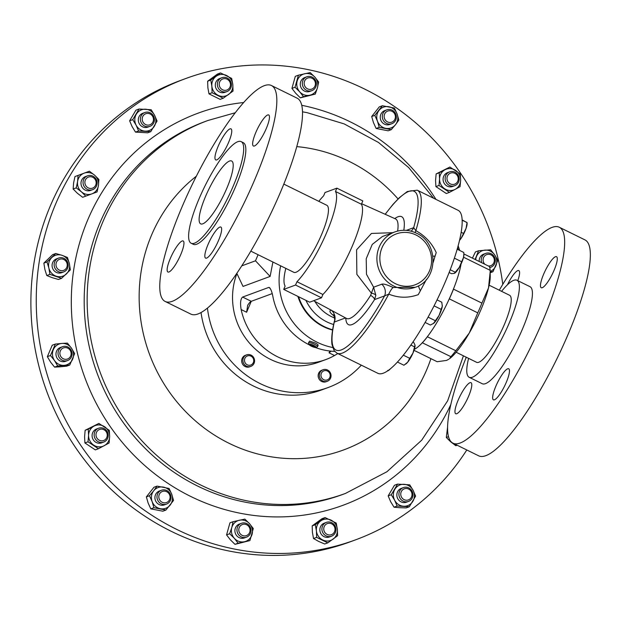 <?xml version="1.0" encoding="UTF-8"?>
<svg xmlns="http://www.w3.org/2000/svg" width="621" height="621" viewBox="0 0 621 621"><rect width="100%" height="100%" fill="white"/><g stroke="black" fill="none" stroke-linecap="round" stroke-linejoin="round"><path stroke-width="0.93" d="M502.047 374.704A17.303 3.936 116.2 0 1 508.708 368.781A17.303 3.936 116.2 0 1 507.869 378.243A17.303 3.936 116.2 0 1 500.068 393.908A17.303 3.936 116.2 0 1 493.416 399.831A17.303 3.936 116.2 0 1 494.246 390.368A17.303 3.936 116.2 0 1 502.047 374.704M540.518 284.519A17.303 3.936 116.2 0 1 547.559 266.308A17.303 3.936 116.2 0 1 556.517 256.675A17.303 3.936 116.2 0 1 557.239 259.881A17.303 3.936 116.2 0 1 550.198 278.092A17.303 3.936 116.2 0 1 541.233 287.725A17.303 3.936 116.2 0 1 540.518 284.519M507.458 284.783A17.303 3.936 116.2 0 1 512.178 276.5A17.303 3.936 116.2 0 1 518.83 270.585A17.303 3.936 116.2 0 1 517.782 280.669M471.735 385.889A17.303 3.936 116.2 0 1 464.687 404.1A17.303 3.936 116.2 0 1 455.729 413.733A17.303 3.936 116.2 0 1 455.007 410.528A17.303 3.936 116.2 0 1 462.055 392.317A17.303 3.936 116.2 0 1 471.013 382.683A17.303 3.936 116.2 0 1 471.735 385.889M214.152 211.877A35.04 7.964 116.2 0 1 200.622 223.839A35.04 7.964 116.2 0 1 202.392 204.604A35.04 7.964 116.2 0 1 218.157 172.987A35.04 7.964 116.2 0 1 231.586 160.971A35.04 7.964 116.2 0 1 229.987 180.051A35.04 7.964 116.2 0 1 214.152 211.877M183.909 244.169A17.303 3.936 -63.8 0 0 183.195 240.971A17.303 3.936 -63.8 0 0 174.229 250.597A17.303 3.936 -63.8 0 0 167.189 268.815A17.303 3.936 -63.8 0 0 167.903 272.014A17.303 3.936 -63.8 0 0 176.869 262.38A17.303 3.936 -63.8 0 0 183.909 244.169M222.372 153.992A17.303 3.936 -63.8 0 0 230.174 138.32A17.303 3.936 -63.8 0 0 231.004 128.865A17.303 3.936 -63.8 0 0 224.352 134.788A17.303 3.936 -63.8 0 0 216.55 150.453A17.303 3.936 -63.8 0 0 215.72 159.907A17.303 3.936 -63.8 0 0 222.372 153.992M252.693 142.799A17.303 3.936 -63.8 0 0 253.407 146.005A17.303 3.936 -63.8 0 0 262.373 136.372A17.303 3.936 -63.8 0 0 269.413 118.161A17.303 3.936 -63.8 0 0 268.699 114.955A17.303 3.936 -63.8 0 0 259.733 124.588A17.303 3.936 -63.8 0 0 252.693 142.799M214.229 232.984A17.303 3.936 -63.8 0 0 206.428 248.648A17.303 3.936 -63.8 0 0 205.598 258.111A17.303 3.936 -63.8 0 0 212.25 252.188A17.303 3.936 -63.8 0 0 220.051 236.523A17.303 3.936 -63.8 0 0 220.882 227.061A17.303 3.936 -63.8 0 0 214.229 232.984M317.044 346.945A4.914 1.118 -156.9 0 0 317.3 346.891A4.914 1.118 -156.9 0 0 317.525 346.704A4.914 1.118 -156.9 0 0 314.288 344.127A4.914 1.118 -156.9 0 0 308.963 342.598A4.914 1.118 -156.9 0 0 308.482 342.846A4.914 1.118 -156.9 0 0 308.505 343.134L309.126 344.562A3.757 0.854 -156.9 0 0 311.983 346.487A3.757 0.854 -156.9 0 0 315.647 347.473A3.757 0.854 -156.9 0 0 315.841 347.426A3.757 0.854 -156.9 0 0 313.923 345.509A3.757 0.854 -156.9 0 0 309.475 344.15A3.757 0.854 -156.9 0 0 309.126 344.562M317.673 345.462C318.728 345.16 317.859 344.306 315.049 342.901L309.6 341.115L308.482 342.846M165.147 301.449L190.826 314.094A120.334 27.363 -63.8 0 0 237.098 272.906A120.334 27.363 -63.8 0 0 291.358 163.96A120.334 27.363 -63.8 0 0 297.141 98.172L271.455 85.527A120.334 27.363 -63.8 0 0 225.19 126.715A120.334 27.363 -63.8 0 0 170.922 235.654A120.334 27.363 -63.8 0 0 165.147 301.449A120.334 27.363 -63.8 0 0 211.412 260.261A120.334 27.363 -63.8 0 0 265.679 151.314A120.334 27.363 -63.8 0 0 271.455 85.527M191.136 243.23L193.286 244.294A56.627 12.878 -63.8 0 0 215.06 224.911A56.627 12.878 -63.8 0 0 240.599 173.639A56.627 12.878 -63.8 0 0 243.316 142.683L241.165 141.627A56.627 12.878 -63.8 0 0 219.392 161.002A56.627 12.878 -63.8 0 0 193.861 212.273A56.627 12.878 -63.8 0 0 191.136 243.23A56.627 12.878 -63.8 0 0 212.91 223.855A56.627 12.878 -63.8 0 0 238.448 172.584A56.627 12.878 -63.8 0 0 241.165 141.627M250.814 251.14L293.787 272.301A37.361 8.492 -63.8 0 0 297.102 271.734A37.361 8.492 -63.8 0 0 320.49 237.036A37.361 8.492 -63.8 0 0 326.793 205.264L283.82 184.103M414.37 349.297A55.253 12.56 -63.8 0 0 441.306 314.808A55.253 12.56 -63.8 0 0 461.046 264.026M426.441 279.427L418.282 294.633C408.308 298.227 398.472 298.057 388.777 294.121A90.845 20.656 116.2 0 1 342.404 353.07A90.845 20.656 116.2 0 1 336.986 353.178L377.871 373.314A90.845 20.656 -63.8 0 0 383.289 373.198A90.845 20.656 -63.8 0 0 441.104 291.327A90.845 20.656 -63.8 0 0 458.127 210.317L417.242 190.181A90.845 20.656 116.2 0 1 415.845 230.655C425.043 235.763 431.836 243.075 436.221 252.576L435.065 256.155A9.835 2.228 -15.2 0 1 432.922 256.077M456.132 352.231L476.563 362.291A37.361 8.492 -63.8 0 0 492.989 346.363A37.361 8.492 -63.8 0 0 509.569 295.262L489.138 285.202M501.597 291.334A54.074 12.296 116.2 0 1 516.951 280.265A54.074 12.296 116.2 0 1 519.195 290.271A54.074 12.296 116.2 0 1 497.188 347.186A54.074 12.296 116.2 0 1 469.181 377.289A54.074 12.296 116.2 0 1 466.945 367.283A54.074 12.296 116.2 0 1 468.591 358.364M516.951 280.265L530.008 286.692A54.074 12.296 116.2 0 1 532.251 296.698A54.074 12.296 116.2 0 1 510.245 353.613A54.074 12.296 116.2 0 1 482.238 383.716L469.181 377.289M499.292 290.201A120.334 27.363 116.2 0 1 559.28 227.247A120.334 27.363 116.2 0 1 564.272 249.518A120.334 27.363 116.2 0 1 515.298 376.179A120.334 27.363 116.2 0 1 452.965 443.161A120.334 27.363 116.2 0 1 447.982 420.891A120.334 27.363 116.2 0 1 466.286 357.23M559.28 227.247L584.959 239.892A120.334 27.363 116.2 0 1 589.95 262.163A120.334 27.363 116.2 0 1 540.984 388.824A120.334 27.363 116.2 0 1 478.651 455.806L452.965 443.161M254.447 362.128A6.148 5.822 -110.3 0 1 244.922 365.125A6.148 5.822 -110.3 0 1 246.599 354.863A6.148 5.822 -110.3 0 1 254.447 362.128M246.599 354.863L245.411 355.297A6.148 5.822 69.7 0 0 243.727 365.567A6.148 5.822 69.7 0 0 249.665 366.825L250.853 366.39M253.632 361.67A4.844 4.588 -110.3 0 1 248.136 365.148A4.844 4.588 -110.3 0 1 244.604 359.295A4.844 4.588 -110.3 0 1 250.1 355.81A4.844 4.588 -110.3 0 1 253.632 361.67M329.13 371.148A6.148 5.822 -110.3 0 1 327.321 381.286A6.148 5.822 -110.3 0 1 321.251 379.889A6.148 5.822 -110.3 0 1 323.067 369.751A6.148 5.822 -110.3 0 1 329.13 371.148M323.067 369.751L321.872 370.194A6.148 5.822 69.7 0 0 320.063 380.331A6.148 5.822 69.7 0 0 326.126 381.721L327.321 381.286M328.688 371.925A4.844 4.588 -110.3 0 1 329.006 378.732A4.844 4.588 -110.3 0 1 322.478 378.826A4.844 4.588 -110.3 0 1 322.167 372.01A4.844 4.588 -110.3 0 1 328.688 371.925M361.321 365.164A93.398 88.454 -110.3 0 1 328.144 387.527L321.476 389.988A93.398 88.454 -110.3 0 1 206.219 333.12A93.398 88.454 -110.3 0 1 201.025 312.534M328.144 387.527A93.398 88.454 -110.3 0 1 212.879 330.659A93.398 88.454 -110.3 0 1 207.43 308.086M332.592 330.069A49.106 46.505 -110.3 0 1 323.595 326.724A49.106 46.505 -110.3 0 1 297.901 296.396M332.639 329.759A49.106 46.505 -110.3 0 1 324.108 326.537A49.106 46.505 -110.3 0 1 298.577 296.729M394.809 231.944C402.09 229.382 409.301 229.801 416.435 233.185C439.024 242.842 438.286 280.18 415.232 287.282A29.497 27.929 -110.3 0 1 393.753 286.033A29.497 27.929 -110.3 0 1 376.9 257.979A29.497 27.929 -110.3 0 1 394.809 231.944L382.365 236.531L372.235 244.426L366.219 258.732L366.475 274.272L373.609 287.212L371.405 293.205L356.858 274.35L356.586 249.813L371.459 233.442L392.798 232.681M393.272 287.5A9.835 2.127 112.4 0 0 388.777 294.121L384.562 295.906A9.835 9.307 69.7 0 0 381.752 284.208C383.297 283.665 386.58 284.542 391.618 286.824L393.272 287.5L415.232 287.282M296.962 281.724A54.074 12.296 -63.8 0 0 326.576 232.774A54.074 12.296 -63.8 0 0 335.464 191.47L361.399 204.239A54.074 12.296 116.2 0 1 352.518 245.543A54.074 12.296 116.2 0 1 322.904 294.494L296.962 281.724L295.549 285.039L283.704 289.409L285.124 286.095A54.074 12.296 -63.8 0 1 285.815 268.373M331.467 310.353A9.835 9.307 -110.3 0 1 334.292 322.066A88.485 20.12 116.2 0 0 341.24 349.941A88.485 20.12 116.2 0 0 384.562 295.906L374.541 299.601A4.72 2.003 32.5 0 0 370.605 295.379L371.405 293.205A4.72 2.018 9.2 0 1 375.829 295.278L373.609 287.212L381.752 284.208M333.958 315.81L333.64 315.631C329.798 312.681 328.951 310.826 331.102 310.05M185.532 78.611L180.183 80.583A245.784 232.774 69.7 0 0 126.265 109.513A245.784 232.774 69.7 0 0 59.942 421.333A245.784 232.774 69.7 0 0 350.345 541.768L355.693 539.796A245.784 232.774 -110.3 0 1 235.468 549.259A245.784 232.774 -110.3 0 1 37.671 327.546A245.784 232.774 -110.3 0 1 185.532 78.611A245.784 232.774 -110.3 0 1 305.757 69.148A245.784 232.774 -110.3 0 1 502.785 284.364M62.247 360.227A7.374 6.986 -110.3 0 1 58.032 353.217A7.374 6.986 -110.3 0 1 62.511 346.704A7.374 6.986 -110.3 0 1 67.883 347.015A7.374 6.986 -110.3 0 1 72.09 354.032A7.374 6.986 -110.3 0 1 67.619 360.537A7.374 6.986 -110.3 0 1 62.247 360.227M62.511 346.704L60.447 347.465A7.374 6.986 69.7 0 0 55.968 353.978A7.374 6.986 69.7 0 0 60.183 360.987A7.374 6.986 69.7 0 0 65.554 361.306L67.619 360.537M63.249 358.752A5.907 5.597 -110.3 0 1 60.346 350.919A5.907 5.597 -110.3 0 1 67.767 348.164A5.907 5.597 -110.3 0 1 70.67 356.004A5.907 5.597 -110.3 0 1 63.249 358.752M335.379 532.461A7.374 6.986 -110.3 0 1 331.49 536.21A7.374 6.986 -110.3 0 1 323.867 534.176A7.374 6.986 -110.3 0 1 322.501 526.119A7.374 6.986 -110.3 0 1 326.39 522.37A7.374 6.986 -110.3 0 1 334.013 524.403A7.374 6.986 -110.3 0 1 335.379 532.461M326.39 522.37L324.325 523.13A7.374 6.986 69.7 0 0 320.436 526.88A7.374 6.986 69.7 0 0 321.802 534.937A7.374 6.986 69.7 0 0 329.433 536.971L331.49 536.21M334.54 531.669A5.907 5.597 -110.3 0 1 327.127 534.417A5.907 5.597 -110.3 0 1 324.216 526.585A5.907 5.597 -110.3 0 1 331.637 523.837A5.907 5.597 -110.3 0 1 334.54 531.669M481.71 262.706A7.374 6.986 -110.3 0 1 485.723 253.399A7.374 6.986 -110.3 0 1 491.095 253.71A7.374 6.986 -110.3 0 1 495.302 260.719A7.374 6.986 -110.3 0 1 490.823 267.232A7.374 6.986 -110.3 0 1 489.736 267.535M484.799 264.228A5.907 5.597 -110.3 0 1 490.97 254.858A5.907 5.597 -110.3 0 1 488.393 265.998M217.955 81.475A7.374 6.986 -110.3 0 1 221.844 77.726A7.374 6.986 -110.3 0 1 229.467 79.76A7.374 6.986 -110.3 0 1 230.841 87.817A7.374 6.986 -110.3 0 1 226.952 91.566A7.374 6.986 -110.3 0 1 219.322 89.533A7.374 6.986 -110.3 0 1 217.955 81.475M221.844 77.726L219.78 78.494A7.374 6.986 69.7 0 0 215.891 82.236A7.374 6.986 69.7 0 0 217.257 90.293A7.374 6.986 69.7 0 0 224.887 92.327L226.952 91.566M219.679 81.941A5.907 5.597 -110.3 0 1 227.092 79.193A5.907 5.597 -110.3 0 1 230.003 87.025A5.907 5.597 -110.3 0 1 222.582 89.781A5.907 5.597 -110.3 0 1 219.679 81.941M248.858 535.682A7.374 6.986 -110.3 0 1 246.537 537.142A7.374 6.986 -110.3 0 1 238.06 533.944A7.374 6.986 -110.3 0 1 239.108 524.761A7.374 6.986 -110.3 0 1 241.429 523.301A7.374 6.986 -110.3 0 1 249.906 526.492A7.374 6.986 -110.3 0 1 248.858 535.682M241.429 523.301L239.364 524.062A7.374 6.986 69.7 0 0 237.043 525.521A7.374 6.986 69.7 0 0 235.996 534.704A7.374 6.986 69.7 0 0 244.472 537.902L246.537 537.142M248.33 534.433A5.907 5.597 -110.3 0 1 240.366 533.975A5.907 5.597 -110.3 0 1 240.521 525.684A5.907 5.597 -110.3 0 1 248.485 526.142A5.907 5.597 -110.3 0 1 248.33 534.433M304.476 78.262A7.374 6.986 -110.3 0 1 306.797 76.802A7.374 6.986 -110.3 0 1 315.282 79.993A7.374 6.986 -110.3 0 1 314.226 89.176A7.374 6.986 -110.3 0 1 311.905 90.635A7.374 6.986 -110.3 0 1 303.428 87.445A7.374 6.986 -110.3 0 1 304.476 78.262M306.797 76.802L304.74 77.563A7.374 6.986 69.7 0 0 302.419 79.022A7.374 6.986 69.7 0 0 301.364 88.205A7.374 6.986 69.7 0 0 309.84 91.396L311.905 90.635M305.889 79.177A5.907 5.597 -110.3 0 1 313.853 79.635A5.907 5.597 -110.3 0 1 313.698 87.926A5.907 5.597 -110.3 0 1 305.734 87.468A5.907 5.597 -110.3 0 1 305.889 79.177M56.1 269.879A7.374 6.986 -110.3 0 1 58.615 258.072A7.374 6.986 -110.3 0 1 66.237 260.106A7.374 6.986 -110.3 0 1 63.722 271.913A7.374 6.986 -110.3 0 1 56.1 269.879M58.615 258.072L56.55 258.841A7.374 6.986 69.7 0 0 54.035 270.647A7.374 6.986 69.7 0 0 61.658 272.673L63.722 271.913M57.551 268.746A5.907 5.597 -110.3 0 1 57.706 260.455A5.907 5.597 -110.3 0 1 65.671 260.913A5.907 5.597 -110.3 0 1 65.516 269.204A5.907 5.597 -110.3 0 1 57.551 268.746M140.369 119.022A7.374 6.986 -110.3 0 1 144.848 112.51A7.374 6.986 -110.3 0 1 154.427 119.83A7.374 6.986 -110.3 0 1 149.948 126.342A7.374 6.986 -110.3 0 1 140.369 119.022M144.848 112.51L142.783 113.27A7.374 6.986 69.7 0 0 138.304 119.783A7.374 6.986 69.7 0 0 147.883 127.103L149.948 126.342M142.209 118.937A5.907 5.597 -110.3 0 1 147.953 113.395A5.907 5.597 -110.3 0 1 153.472 119.581A5.907 5.597 -110.3 0 1 147.728 125.124A5.907 5.597 -110.3 0 1 142.209 118.937M452.298 171.466A7.374 6.986 -110.3 0 1 459.082 177.761A7.374 6.986 -110.3 0 1 454.712 185.702A7.374 6.986 -110.3 0 1 452.026 186.106A7.374 6.986 -110.3 0 1 445.241 179.811A7.374 6.986 -110.3 0 1 449.612 171.87A7.374 6.986 -110.3 0 1 452.298 171.466M449.612 171.87L447.547 172.63A7.374 6.986 69.7 0 0 443.177 180.571A7.374 6.986 69.7 0 0 449.961 186.867A7.374 6.986 69.7 0 0 452.647 186.463L454.712 185.702M452.717 172.762A5.907 5.597 -110.3 0 1 458.236 178.949A5.907 5.597 -110.3 0 1 452.492 184.484A5.907 5.597 -110.3 0 1 446.973 178.305A5.907 5.597 -110.3 0 1 452.717 172.762M412.973 494.914A7.374 6.986 -110.3 0 1 408.494 501.434A7.374 6.986 -110.3 0 1 398.907 494.106A7.374 6.986 -110.3 0 1 403.386 487.594A7.374 6.986 -110.3 0 1 412.973 494.914M403.386 487.594L401.321 488.354A7.374 6.986 69.7 0 0 396.842 494.875A7.374 6.986 69.7 0 0 406.429 502.195L408.494 501.434M412.01 494.673A5.907 5.597 -110.3 0 1 406.274 500.215A5.907 5.597 -110.3 0 1 400.747 494.029A5.907 5.597 -110.3 0 1 406.491 488.486A5.907 5.597 -110.3 0 1 412.01 494.673M101.037 442.47A7.374 6.986 -110.3 0 1 94.252 436.175A7.374 6.986 -110.3 0 1 98.623 428.234A7.374 6.986 -110.3 0 1 101.316 427.83A7.374 6.986 -110.3 0 1 108.101 434.126A7.374 6.986 -110.3 0 1 103.73 442.067A7.374 6.986 -110.3 0 1 101.037 442.47M98.623 428.234L96.558 428.995A7.374 6.986 69.7 0 0 92.187 436.936A7.374 6.986 69.7 0 0 98.972 443.231A7.374 6.986 69.7 0 0 101.665 442.827L103.73 442.067M101.502 440.848A5.907 5.597 -110.3 0 1 95.983 434.669A5.907 5.597 -110.3 0 1 101.728 429.127A5.907 5.597 -110.3 0 1 107.247 435.313A5.907 5.597 -110.3 0 1 101.502 440.848M386.774 109.863A7.374 6.986 -110.3 0 1 386.782 109.855A7.374 6.986 -110.3 0 1 395.88 114.349A7.374 6.986 -110.3 0 1 391.898 123.688A7.374 6.986 -110.3 0 1 391.89 123.688A7.374 6.986 -110.3 0 1 382.784 119.193A7.374 6.986 -110.3 0 1 386.774 109.863M386.782 109.855L384.717 110.616A7.374 6.986 69.7 0 0 384.717 110.616A7.374 6.986 69.7 0 0 384.709 110.623A7.374 6.986 69.7 0 0 380.72 119.962A7.374 6.986 69.7 0 0 389.825 124.456A7.374 6.986 69.7 0 0 389.833 124.448M387.721 111.074A5.907 5.597 -110.3 0 1 395.018 114.668A5.907 5.597 -110.3 0 1 391.828 122.151A5.907 5.597 -110.3 0 1 384.531 118.557A5.907 5.597 -110.3 0 1 387.721 111.074M166.568 504.073A7.374 6.986 -110.3 0 1 166.552 504.081A7.374 6.986 -110.3 0 1 157.455 499.587A7.374 6.986 -110.3 0 1 161.444 490.248A7.374 6.986 -110.3 0 1 161.452 490.248A7.374 6.986 -110.3 0 1 170.55 494.743A7.374 6.986 -110.3 0 1 166.568 504.073M161.452 490.248L159.387 491.009A7.374 6.986 69.7 0 0 159.387 491.009A7.374 6.986 69.7 0 0 159.38 491.009A7.374 6.986 69.7 0 0 155.39 500.347A7.374 6.986 69.7 0 0 164.495 504.842A7.374 6.986 69.7 0 0 164.503 504.842L166.552 504.081M166.498 502.544A5.907 5.597 -110.3 0 1 159.201 498.942A5.907 5.597 -110.3 0 1 162.391 491.459A5.907 5.597 -110.3 0 1 169.688 495.053A5.907 5.597 -110.3 0 1 166.498 502.544M83.532 185.182A7.374 6.986 -110.3 0 1 87.53 175.836A7.374 6.986 -110.3 0 1 96.628 180.323A7.374 6.986 -110.3 0 1 92.63 189.669A7.374 6.986 -110.3 0 1 83.532 185.182M87.53 175.836L85.465 176.597A7.374 6.986 69.7 0 0 81.467 185.943A7.374 6.986 69.7 0 0 90.565 190.43L92.63 189.669M85.271 184.538A5.907 5.597 -110.3 0 1 88.469 177.047A5.907 5.597 -110.3 0 1 95.766 180.641A5.907 5.597 -110.3 0 1 92.576 188.132A5.907 5.597 -110.3 0 1 85.271 184.538M272.906 262.015L270.112 276.43L243.028 286.421L236.818 273.31M236.943 273.566A66.362 62.845 69.7 0 0 270.453 359.357A66.362 62.845 69.7 0 0 318.783 362.167L325.831 359.567A66.362 62.845 69.7 0 0 334.533 355.53L337.801 353.582M309.382 344.911A66.362 62.845 -110.3 0 1 273.116 297.738C271.951 291.233 270.469 287.802 268.676 287.445L242.617 297.063C240.56 298.81 240.063 302.97 241.134 309.545A66.362 62.845 69.7 0 0 277.502 356.757A66.362 62.845 69.7 0 0 325.831 359.567M269.374 287.492L268.676 287.445L270.081 288.144M332.646 347.504A66.362 62.845 -110.3 0 1 317.005 342.179A66.362 62.845 -110.3 0 1 280.661 265.835M334.711 351.408A66.362 62.845 -110.3 0 1 315.305 347.473M466.798 449.977A245.784 232.774 -110.3 0 1 355.693 539.796M94.594 175.184A11.054 10.464 69.7 0 0 84.177 173.15A11.054 10.464 69.7 0 0 77.594 181.487A11.054 10.464 69.7 0 0 81.436 191.85A11.054 10.464 69.7 0 0 91.854 193.876A11.054 10.464 69.7 0 0 98.436 185.547A11.054 10.464 69.7 0 0 94.594 175.184L98.902 179.477L98.436 185.547L97.078 191.936L85.745 196.143L81.436 191.85L76.243 187.884L77.594 181.487L78.067 175.417L89.393 171.217L94.594 175.184M85.745 196.143L82.647 197.284L77.446 193.317L73.138 189.025L76.243 187.884M73.138 189.025L73.604 182.954L74.962 176.566L78.067 175.417M89.393 171.217L74.962 176.566M457.157 445.226L455.822 445.715L450.621 441.748L446.313 437.456L447.578 427.225M446.313 437.456L448.502 436.648M153.705 490.769A11.054 10.464 69.7 0 0 152.129 501.566A11.054 10.464 69.7 0 0 160.358 508.715A11.054 10.464 69.7 0 0 170.17 505.075A11.054 10.464 69.7 0 0 171.753 494.285A11.054 10.464 69.7 0 0 163.517 487.128A11.054 10.464 69.7 0 0 153.705 490.769L157.059 486.127L169.091 488.471L171.753 494.285L173.523 500.433L165.931 510.051L153.899 507.706L152.129 501.566L149.467 495.744L153.705 490.769M149.467 495.744L146.362 496.893L148.132 503.033L150.794 508.855L162.826 511.199L165.931 510.051M150.794 508.855L153.899 507.706M146.362 496.893L153.954 487.268L157.059 486.127M395.499 124.689A11.054 10.464 69.7 0 0 397.083 113.899A11.054 10.464 69.7 0 0 388.847 106.742A11.054 10.464 69.7 0 0 379.035 110.383A11.054 10.464 69.7 0 0 377.459 121.173A11.054 10.464 69.7 0 0 385.688 128.33A11.054 10.464 69.7 0 0 395.499 124.689L391.261 129.665L379.229 127.321L377.459 121.173L374.797 115.359L382.389 105.733L394.42 108.077L397.083 113.899L398.853 120.039L395.499 124.689M391.261 129.665L388.156 130.806L376.124 128.462L373.469 122.647L371.692 116.5L379.291 106.882L382.389 105.733M371.692 116.5L374.797 115.359M376.124 128.462L379.229 127.321M94.019 426.115A11.054 10.464 69.7 0 0 88.578 435.305A11.054 10.464 69.7 0 0 93.662 445.11A11.054 10.464 69.7 0 0 104.204 445.707A11.054 10.464 69.7 0 0 109.645 436.516A11.054 10.464 69.7 0 0 104.561 426.72A11.054 10.464 69.7 0 0 94.019 426.115L98.902 423.413L109.319 430.345L109.645 436.516L109.086 443.014L98.428 448.735L88.011 441.803L88.578 435.305L88.252 429.142L94.019 426.115M88.252 429.142L85.147 430.283L84.588 436.78L84.906 442.952L95.323 449.883L98.428 448.735M84.906 442.952L88.011 441.803M85.147 430.283L98.902 423.413M394.645 500.231A11.054 10.464 69.7 0 0 403.666 506.239A11.054 10.464 69.7 0 0 412.895 501.279A11.054 10.464 69.7 0 0 413.105 490.311A11.054 10.464 69.7 0 0 404.085 484.31A11.054 10.464 69.7 0 0 394.855 489.27A11.054 10.464 69.7 0 0 394.645 500.231L391.269 494.743L397.556 484.124L409.72 484.822L413.105 490.311L415.596 496.132L409.309 506.752L397.145 506.053L394.645 500.231M397.145 506.053L394.04 507.202L399.676 507.714L406.204 507.9L409.309 506.752M394.04 507.202L390.656 501.706L388.164 495.884L394.451 485.273L397.556 484.124M388.164 495.884L391.269 494.743M455.185 189.343A11.054 10.464 69.7 0 0 460.635 180.152A11.054 10.464 69.7 0 0 455.542 170.356A11.054 10.464 69.7 0 0 445.009 169.75A11.054 10.464 69.7 0 0 439.559 178.941A11.054 10.464 69.7 0 0 444.652 188.745A11.054 10.464 69.7 0 0 455.185 189.343L449.418 192.37L439 185.438L439.559 178.941L439.241 172.778L449.891 167.049L460.308 173.981L460.635 180.152L460.068 186.649L455.185 189.343M449.418 192.37L446.313 193.519L435.895 186.587L435.569 180.416L436.136 173.927L449.891 167.049M436.136 173.927L439.241 172.778M435.895 186.587L439 185.438M154.559 115.227A11.054 10.464 69.7 0 0 145.539 109.218A11.054 10.464 69.7 0 0 136.317 114.179A11.054 10.464 69.7 0 0 136.108 125.147A11.054 10.464 69.7 0 0 145.128 131.147A11.054 10.464 69.7 0 0 154.357 126.187A11.054 10.464 69.7 0 0 154.559 115.227L157.059 121.048L150.763 131.66L138.599 130.969L136.108 125.147L132.723 119.651L139.011 109.032L151.182 109.731L154.559 115.227M150.763 131.66L147.666 132.809L135.494 132.11L132.118 126.622L129.618 120.8L132.723 119.651M129.618 120.8L135.914 110.181L139.011 109.032M135.494 132.11L138.599 130.969M62.03 255.316A11.054 10.464 69.7 0 0 51.799 257.575A11.054 10.464 69.7 0 0 48.873 268.008A11.054 10.464 69.7 0 0 56.177 276.19A11.054 10.464 69.7 0 0 66.408 273.931A11.054 10.464 69.7 0 0 69.335 263.498A11.054 10.464 69.7 0 0 62.03 255.316L67.433 257.459L69.335 263.498L70.352 269.871L61.58 278.332L49.89 274.381L48.873 268.008L46.971 261.969L55.743 253.508L62.03 255.316M61.58 278.332L58.475 279.473L52.187 277.665L46.785 275.522L49.89 274.381M46.785 275.522L44.883 269.483L43.866 263.11L46.971 261.969M55.743 253.508L52.638 254.657L43.866 263.11M317.409 87.895A11.054 10.464 69.7 0 0 314.886 77.151A11.054 10.464 69.7 0 0 304.764 73.728A11.054 10.464 69.7 0 0 297.164 81.056A11.054 10.464 69.7 0 0 299.695 91.807A11.054 10.464 69.7 0 0 309.817 95.223A11.054 10.464 69.7 0 0 317.409 87.895L315.282 94.089L303.467 96.69L299.695 91.807L295.029 87.243L298.414 75.195L310.221 72.595L314.886 77.151L318.658 82.034L317.409 87.895M315.282 94.089L300.362 97.839L295.705 93.274L291.932 88.392L295.309 76.344L298.414 75.195M291.932 88.392L295.029 87.243M300.362 97.839L303.467 96.69M231.796 527.563A11.054 10.464 69.7 0 0 234.327 538.306A11.054 10.464 69.7 0 0 244.449 541.729A11.054 10.464 69.7 0 0 252.041 534.402A11.054 10.464 69.7 0 0 249.518 523.658A11.054 10.464 69.7 0 0 239.395 520.235A11.054 10.464 69.7 0 0 231.796 527.563L233.046 521.702L244.853 519.094L249.518 523.658L253.29 528.541L249.906 540.588L238.099 543.196L234.327 538.306L229.661 533.75L231.796 527.563M229.661 533.75L226.564 534.898L230.337 539.781L234.994 544.338L249.906 540.588M234.994 544.338L238.099 543.196M226.564 534.898L229.941 522.843L233.046 521.702M232.805 84.572A11.054 10.464 69.7 0 0 226.556 75.506A11.054 10.464 69.7 0 0 216.085 76.344A11.054 10.464 69.7 0 0 211.862 86.241A11.054 10.464 69.7 0 0 218.111 95.308A11.054 10.464 69.7 0 0 228.582 94.477A11.054 10.464 69.7 0 0 232.805 84.572L233.038 91.062L223.242 98.219L212.095 92.731L211.862 86.241L210.744 80.086L220.54 72.929L231.687 78.417L232.805 84.572M223.242 98.219L220.137 99.36L208.99 93.872L207.872 87.716L207.639 81.227L210.744 80.086M207.639 81.227L217.435 74.07L220.54 72.929M208.99 93.872L212.095 92.731M485.723 253.399L483.658 254.16A7.374 6.986 69.7 0 0 479.21 261.472M490.163 271.393A11.054 10.464 69.7 0 0 495.861 265.827A11.054 10.464 69.7 0 0 494.696 254.882A11.054 10.464 69.7 0 0 485.04 250.123A11.054 10.464 69.7 0 0 476.555 256.326A11.054 10.464 69.7 0 0 475.709 259.749M475.104 259.454L478.55 250.768L490.644 249.805L494.696 254.882L497.856 260.277L492.981 271.711L490.171 271.835M472.418 258.134L475.445 251.916L478.55 250.768M490.186 272.743L492.981 271.711M316.407 530.885A11.054 10.464 69.7 0 0 322.656 539.952A11.054 10.464 69.7 0 0 333.128 539.121A11.054 10.464 69.7 0 0 337.35 529.216A11.054 10.464 69.7 0 0 331.102 520.15A11.054 10.464 69.7 0 0 320.63 520.988A11.054 10.464 69.7 0 0 316.407 530.885L315.282 524.729L325.078 517.572L336.233 523.061L337.35 529.216L337.583 535.706L327.787 542.863L316.632 537.375L316.407 530.885M316.632 537.375L313.535 538.516L318.666 541.427L324.682 544.004L327.787 542.863M313.535 538.516L312.41 532.36L312.184 525.871L321.981 518.714L325.078 517.572M312.184 525.871L315.282 524.729M61.828 343.436A11.054 10.464 69.7 0 0 53.344 349.631A11.054 10.464 69.7 0 0 54.516 360.584A11.054 10.464 69.7 0 0 64.173 365.334A11.054 10.464 69.7 0 0 72.657 359.14A11.054 10.464 69.7 0 0 71.485 348.187A11.054 10.464 69.7 0 0 61.828 343.436L67.433 343.118L71.485 348.187L74.652 353.59L69.769 365.016L57.683 365.979L54.516 360.584L50.464 355.507L55.339 344.081L61.828 343.436M69.769 365.016L66.672 366.165L60.175 366.809L54.578 367.127L57.683 365.979M54.578 367.127L50.526 362.051L47.359 356.656L50.464 355.507M55.339 344.081L52.234 345.222L47.359 356.656M318.821 201.336A54.074 12.296 -63.8 0 1 323.619 195.84L325.031 192.526L336.877 188.155L335.464 191.47M433.202 262.365L435.065 256.155M345.54 317.913L334.292 322.066L334.416 320.987C332.033 330.954 331.226 338.818 332.002 344.585L334.183 350.733L336.986 353.178M411.063 231.183A9.835 9.307 69.7 0 0 413.664 227.682L415.845 230.655A9.835 1.863 -60.7 0 0 415.193 232.611M420.324 290.721A9.835 1.32 60.6 0 1 418.655 285.738M345.788 318.045A60.183 13.685 116.2 0 0 352.053 324.581A60.183 13.685 116.2 0 0 374.541 299.601L375.829 295.278M283.704 289.409L309.646 302.179L315.569 299.997L321.492 297.808L295.549 285.039M321.492 297.808L322.904 294.494M361.399 204.239L362.811 200.925L336.877 188.155M329.836 351.02L329.06 352.837L331.055 351.16M272.145 293.617L251.264 301.317A9.835 2.236 -63.8 0 0 247.694 305.237L246.607 312.239L241.134 309.545M270.112 276.43L255.487 260.797L258.08 254.719M241.748 265.866L255.487 260.797M422.226 342.722L450.9 356.671L449.573 358.674A50.34 11.442 -63.8 0 0 469.266 333.035A50.34 11.442 -63.8 0 0 488.502 287.934A50.34 11.442 -63.8 0 0 490.241 276.073L490.171 271.726L488.502 287.934L481.912 303.126L453.501 289.138L453.555 288.633M463.561 257.226L490.132 270.306A55.253 12.56 -63.8 0 0 489.371 266.479L463.864 253.919L463.499 257.482L459.276 267.387A11.054 2.515 -63.8 0 0 463.499 257.482A11.054 2.515 116.2 0 0 463.887 254.882L463.786 252.468L457.196 249.215M448.967 299.392L449.348 298.88A55.253 12.56 -63.8 0 0 453.501 289.138M449.348 298.88L477.759 312.868A55.253 12.56 -63.8 0 0 481.912 303.126M450.9 356.671A55.253 12.56 -63.8 0 0 455.814 350.749L427.403 336.761L427.659 336.186M422.49 342.683A55.253 12.56 -63.8 0 0 427.403 336.761M448.874 359.186L446.522 360.421L437.176 361.733L414.036 350.337M477.759 312.868L469.266 333.035L455.814 350.749M490.132 270.306L490.171 271.726M390.462 368.734A11.054 2.515 116.2 0 1 389.126 370.031L388.148 370.753M389.864 369.223L388.102 370.76L387.737 370.395M459.54 240.389A11.054 2.515 -63.8 0 0 461.108 238.317A11.054 2.515 -63.8 0 0 466.045 228.435A11.054 2.515 -63.8 0 0 467.116 223.56L467.101 222.644M462.156 219.888L467.039 222.675L466.045 228.435L461.108 238.317L459.579 240.218M466.674 222.302L462.171 220.276M461.186 232.293L463.328 233.349M433.373 323.588A11.054 2.515 -63.8 0 0 433.388 323.572A11.054 2.515 -63.8 0 0 433.722 323.3A11.054 2.515 -63.8 0 0 439.063 315.429L433.388 323.572M437.044 299.889L441.787 302.225L442.284 306.184A11.054 2.515 -63.8 0 0 442.315 305.439A11.054 2.515 -63.8 0 0 442.315 305.385M442.284 306.184A11.054 2.515 116.2 0 1 439.063 315.429L442.284 306.184M433.722 323.3L430.376 325.039L425.098 322.446M434.063 305.858L441.057 309.305M428.086 317.137L435.352 320.715M454.851 273.085A11.054 2.515 -63.8 0 0 454.952 273.015A11.054 2.515 -63.8 0 0 459.276 267.387L454.285 273.395L451.498 273.682L449.138 272.518M454.952 273.015L454.285 273.395M450.217 269.739L455.34 272.262M454.386 258.157L461.488 261.658M412.942 342.016L413.687 342.388L414.999 345.051L413.004 353.015A11.054 2.515 -63.8 0 0 415.053 345.625A11.054 2.515 -63.8 0 0 415.045 345.571M403.316 355.158L409.705 358.301L413.004 353.015A11.054 2.515 116.2 0 1 407.679 362.198L403.937 365.249L397.424 362.043M405.924 363.898A11.054 2.515 -63.8 0 0 406.118 363.759A11.054 2.515 -63.8 0 0 407.679 362.198L409.705 358.301M414.999 345.051L415.053 345.625M410.861 345.043L414.58 346.875M311.362 345.951L313.978 346.968L315.181 346.829L311.144 344.655L309.941 344.795L311.362 345.951L311.804 344.911M314.335 346.138L313.978 346.968M314.831 301.402A39.325 37.244 69.7 0 0 331.257 316.516A39.325 37.244 69.7 0 0 334.579 317.96M333.624 324.519A44.238 41.902 -110.3 0 1 326.809 321.864A44.238 41.902 -110.3 0 1 305.912 300.347M395.36 283.657A27.138 25.702 -110.3 0 1 382.024 247.678A27.138 25.702 -110.3 0 1 416.101 235.041A27.138 25.702 -110.3 0 1 429.437 271.02A27.138 25.702 -110.3 0 1 395.36 283.657M370.605 295.379A55.463 12.614 116.2 0 1 349.879 318.402A55.463 12.614 116.2 0 1 346.479 318.426L346.805 318.573M361.624 203.719L395.484 218.903A55.463 12.614 116.2 0 1 397.642 231.074M342.505 494.526A198.751 188.233 -110.3 0 1 245.287 502.179A198.751 188.233 -110.3 0 1 85.341 322.897A198.751 188.233 -110.3 0 1 204.907 121.6L207.864 120.505A198.751 188.233 -110.3 0 0 88.298 321.802A198.751 188.233 -110.3 0 0 248.245 501.085A198.751 188.233 -110.3 0 0 345.462 493.431L342.505 494.526M301.759 105.306A209.013 197.952 -110.3 0 1 435.981 199.411M458.151 245.823A209.013 197.952 -110.3 0 1 459.672 250.434M466.053 357.114A209.013 197.952 -110.3 0 1 465.781 358.503M450.823 404.504A209.013 197.952 -110.3 0 1 240.723 513.35A209.013 197.952 -110.3 0 1 71.306 300.316A209.013 197.952 -110.3 0 1 243.68 102.527M430.912 358.651A157.299 148.978 -110.3 0 1 266.657 456A157.299 148.978 -110.3 0 1 144.126 336.931A157.299 148.978 -110.3 0 1 196.345 176.209M296.784 146.618A157.299 148.978 -110.3 0 1 311.641 148.73A157.299 148.978 -110.3 0 1 398.053 198.937M385.245 214.315A88.485 20.12 116.2 0 1 413.664 227.682L406.351 230.375M394.762 218.584A60.183 13.685 116.2 0 1 403.813 230.29M251.257 301.325L246.607 312.239M334.533 355.53L329.06 352.837M251.264 301.317L242.617 297.063M490.823 267.232L489.759 267.628M433.59 198.231L408.696 167.592L378.5 142.473L344.181 123.905L307.084 112.649L302.512 111.819M235.243 112.766L207.864 120.505M457.638 247.678L458.314 249.766M463.429 355.825L447.671 400.778L421.667 440.227L386.906 471.766L345.462 493.431M391.89 123.688L389.825 124.456M417.242 190.181L407.345 191.501L399.388 197.641L392.907 204.488L385.16 214.276M313.582 300.727L346.479 318.426M334.416 320.987C335.363 319.877 333.306 313.295 333.43 314.971L334.828 315.942M406.118 363.759L405.56 364.178M315.841 347.426L317.3 346.891M318.154 345.222L317.525 346.704"/></g></svg>
